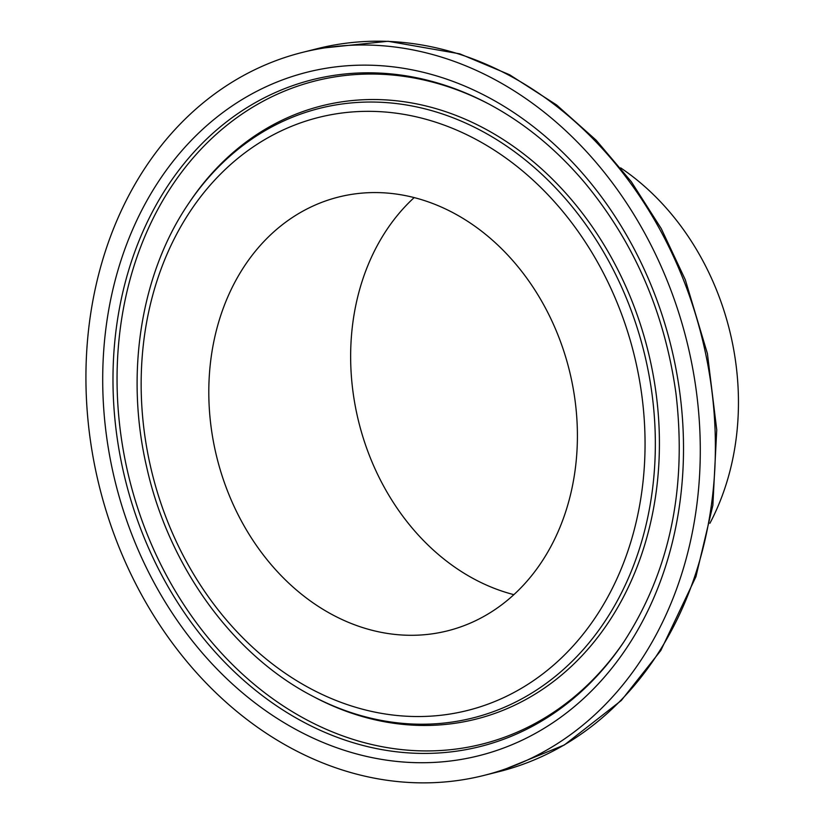<?xml version="1.0" encoding="UTF-8"?>
<svg xmlns="http://www.w3.org/2000/svg" width="824" height="824" viewBox="0 0 824 824"><rect width="100%" height="100%" fill="white"/><g stroke="black" fill="none" stroke-linecap="round" stroke-linejoin="round"><path stroke-width="1.24" d="M374.024 778.093A372.736 302.573 75.9 0 1 88.096 421.311A372.736 302.573 75.9 0 1 302.326 52.427A372.736 302.573 75.9 0 1 686.567 340.24A372.736 302.573 75.9 0 1 483.884 775.436A372.736 302.573 75.9 0 1 374.024 778.093M620.647 167.869A246.932 200.448 75.9 0 1 709.907 523.302M513.877 594.65A223.644 181.537 75.9 0 1 358.873 422.527A223.644 181.537 75.9 0 1 414.173 197.595M381.656 632.43A223.644 181.537 75.9 0 1 210.099 418.355A223.644 181.537 75.9 0 1 338.633 197.029A223.644 181.537 75.9 0 1 569.178 369.719A223.644 181.537 75.9 0 1 447.576 630.834A223.644 181.537 75.9 0 1 381.656 632.43M317.436 48.626A372.736 302.573 75.9 0 1 701.667 336.45A372.736 302.573 75.9 0 1 498.994 771.645L564.347 744.978L621.286 700.503L660.817 650.496L695.919 576.728L712.863 505.328L716.746 429.871L707.414 353.599L685.29 279.738L661.27 228.629L631.339 181.754L596.174 140.204L556.581 104.947L509.582 74.747L459.72 53.828L388.073 41.272L317.436 48.626L302.326 52.427M377.454 712.626A305.725 248.178 75.9 0 1 183.155 222.552A305.725 248.178 75.9 0 1 618.711 306.621A305.725 248.178 75.9 0 1 377.454 712.626M380.224 720.197A314.304 255.141 75.9 0 1 312.121 695.909C232.45 654.452 168.827 566.315 146.775 467.538C124.918 374.251 140.647 273.949 188.511 203.672A314.304 255.141 75.9 0 1 631.277 310.679A314.304 255.141 75.9 0 1 380.224 720.197M188.511 203.672L189.778 201.787A316.189 256.666 75.9 0 1 635.201 309.433A316.189 256.666 75.9 0 1 382.645 721.412A316.189 256.666 75.9 0 1 314.129 696.97L312.121 695.909M624.273 641.288A341.919 277.554 75.9 0 1 381.327 746.554A341.919 277.554 75.9 0 1 122.374 314.531A341.919 277.554 75.9 0 1 489.435 104.329M378.721 749.026A343.804 279.089 75.9 0 1 118.44 314.006A343.804 279.089 75.9 0 1 488.426 103.793C524.033 122.735 556.004 148.887 584.35 182.258C634.15 242.205 664.68 312.553 675.948 393.316C687.134 488.405 669.696 571.382 623.644 642.236A343.804 279.089 75.9 0 1 378.721 749.026M375.064 758.214A352.384 286.052 75.9 0 1 151.111 193.341A352.384 286.052 75.9 0 1 653.144 290.244A352.384 286.052 75.9 0 1 375.064 758.214M483.884 775.436L498.994 771.645"/></g></svg>
